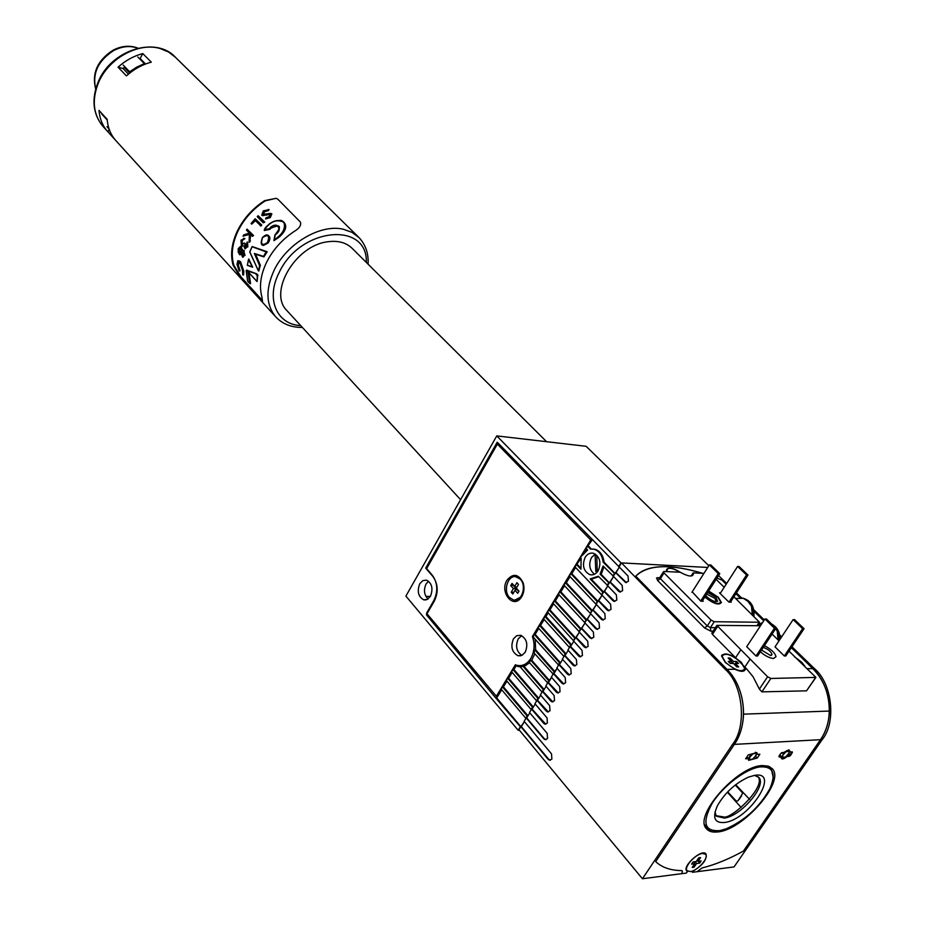 <?xml version="1.0" encoding="UTF-8"?>
<svg xmlns="http://www.w3.org/2000/svg" width="925" height="925" viewBox="0 0 925 925"><rect width="100%" height="100%" fill="white"/><g stroke="black" fill="none" stroke-linecap="round" stroke-linejoin="round"><path stroke-width="1.39" d="M596.845 572.494L595.793 571.396L597.492 571.743M595.793 571.396L595.076 554.144M596.775 555.266L597.226 571.465M582.426 555.301L587.618 549.993L586.103 548.421L592.301 539.772M585.19 557.243C581.894 565.36 583.467 571.164 589.896 574.679C593.202 575.408 595.954 574.101 598.174 570.76C601.481 562.643 599.932 556.815 593.515 553.3C590.185 552.549 587.41 553.867 585.19 557.243M595.249 554.052L591.48 557.59C588.404 564.435 589.41 569.985 594.497 574.228M419.777 583.733C416.909 591.352 418.239 596.729 423.777 599.851L427.431 599.377L430.449 596.29C433.328 588.658 432.01 583.27 426.494 580.148L422.806 580.623L419.777 583.733M428.541 581.189L426.067 583.964C423.465 589.93 424.124 594.937 428.032 599.007M603.921 566.863L601.597 573.384L600.094 574.171L603.077 565.996L613.333 576.148M569.442 674.984L559.44 664.624L562.643 659.409L560.538 662.832L559.59 662.843L534.211 634.342L533.216 635.984L533.794 637.707L558.642 665.144M535.159 639.244L535.656 649.801L534.696 649.801L534.072 652.946L553.162 674.059M534.8 653.767L531.759 660.3L530.8 660.3L529.192 662.312L547.704 682.939M425.847 596.313L430.356 596.452M586.704 549.045L584.958 551.924M576.402 564.47L580.923 569.233L581.143 558.295L574.98 566.84L601.447 594.717L602.903 592.335L590.15 578.923L598.313 576.229L607.609 585.467M580.623 567.962L577.35 564.516M525.643 718.077L501.13 689.113L502.472 686.893L527.019 715.834L526.117 718.066M545.993 739.688L544.351 738.751L526.695 717.904L529.794 712.851L527.978 715.811L527.019 715.834M527.978 715.811L503.431 686.87L502.472 686.893M506.912 681.112L503.431 686.87M531.008 709.359L506.357 680.465L507.709 678.222L532.395 707.105L531.482 709.336M545.796 724.206L532.095 709.117L535.217 704.041L533.343 707.07L532.395 707.105M533.343 707.07L508.658 678.21L507.709 678.222M512.161 672.417L508.658 678.21M536.384 700.595L511.606 671.77L512.959 669.527L537.783 698.329L536.87 700.583M548.375 711.972L537.506 700.294L540.651 695.195L538.743 698.306L537.783 698.329M538.743 698.306L513.918 669.515L512.959 669.527M520.22 666.832L516.092 665.919L513.918 669.515M541.796 691.784L520.174 666.844L523.064 666.335L543.195 689.507L542.281 691.773M552.849 701.902L542.952 691.438L546.108 686.304L544.154 689.495L543.195 689.507M544.154 689.495L524.012 666.324L523.064 666.335M529.655 662.832L524.012 666.324M558.353 692.975L548.433 682.546L551.601 677.378L547.23 682.951M548.641 680.661L530.8 660.3M549.589 680.65L531.759 660.3M563.892 684.003L553.925 673.608L557.116 668.417L552.688 674.059M554.098 671.77L534.696 649.801M555.058 671.758L535.656 649.801M559.59 662.843L558.168 665.144M560.538 662.832L535.159 634.353L534.211 634.342M538.766 628.387L535.159 634.353M563.672 656.183L538.188 627.74L539.576 625.45L565.094 653.871L564.158 656.183M575.026 665.942L564.978 655.605L568.204 650.368L566.054 653.871L565.094 653.871M566.054 653.871L540.535 625.462L539.576 625.45M544.154 619.461L540.535 625.462M569.21 647.188L543.576 618.825L544.975 616.524L570.632 644.852L569.684 647.188M580.634 656.843L570.552 646.552L573.789 641.279L571.592 644.864L570.632 644.852M571.592 644.864L545.923 616.536L544.975 616.524M548.178 612.812L545.923 616.536M573.327 640.482L547.588 612.177L548.988 609.864L574.76 638.146L573.801 640.482M575.431 637.834L549.936 609.887L548.988 609.864M586.265 647.708L576.148 637.452L579.397 632.157L573.512 640.967L582.045 650.391L582.449 655.559L579.859 656.796L578.576 655.987L570.077 646.552L567.927 650.044L576.414 659.502L576.818 664.67L574.252 665.896L572.957 665.075L564.504 655.605L562.365 659.097L570.806 668.567L571.199 673.735L568.667 674.949L567.372 674.128L558.966 664.636L556.827 668.093L565.221 677.597L565.614 682.754L563.105 683.957L561.799 683.124L553.439 673.608L551.323 677.065L559.66 686.593L560.053 691.738L557.578 692.941L556.26 692.097L547.947 682.546L545.831 685.992L554.133 695.542L554.526 700.688L552.063 701.867L550.745 701.023L542.478 691.449L540.373 694.872L549.635 705.625L550.017 710.77L547.588 711.938L546.259 711.082L537.032 700.317L534.939 703.717L547.022 717.869L547.403 723.015L545.01 724.183L543.657 723.304L531.609 709.14L529.528 712.528L547.172 733.352L547.565 738.52L545.183 739.676L543.796 738.786L526.209 717.916L524.14 721.292L551.508 753.852L551.89 759.055L549.531 760.2L548.109 759.275L520.833 726.668L518.971 729.698L642.436 878.75L681.817 873.663L682.349 870.945L681.436 870.575C670.486 870.448 661.907 867.465 655.698 861.614C661.907 867.465 670.486 870.448 681.436 870.575L682.361 870.945L681.817 873.663L686.419 873.073L687.414 871.616L686.732 871.061C681.956 866.17 702.179 848.26 706.006 853.96C707.093 859.418 702.931 865.048 693.507 870.841L692.524 872.287L691.657 871.281M553.601 603.828L549.936 609.887M578.9 631.405L553.023 603.192L554.422 600.868L580.345 629.069L579.374 631.417M581.004 628.769L555.37 600.892L554.422 600.868M559.058 594.798L555.37 600.892M591.607 638.551L581.756 628.318L585.039 622.987L579.119 631.833L587.699 641.233L588.115 646.413L585.49 647.662L584.218 646.864L575.662 637.452M584.496 622.294L558.469 594.162L559.879 591.827L585.941 619.947L584.97 622.305M586.6 619.646L560.827 591.861L559.879 591.827M597.307 629.335L587.398 619.137L590.693 613.772L584.75 622.675L593.376 632.041L593.804 637.232L591.144 638.481L589.884 637.695L581.282 628.306M564.539 585.722L560.827 591.861M590.115 613.148L563.949 585.097L565.36 582.75L591.572 610.778L590.589 613.159M592.231 610.488L566.32 582.785L565.36 582.75M603.308 620.062L593.075 609.91L596.382 604.522L590.404 613.46L599.088 622.803L599.516 628.006L596.822 629.266L595.573 628.48L586.924 619.126M570.043 576.61L566.32 582.785M595.769 603.956L569.453 575.986L570.875 573.627L597.226 601.574L596.243 603.967M597.885 601.296L571.823 573.673L570.875 573.627M614.79 601.423L604.487 591.341L607.829 585.895L601.805 594.925L610.581 604.21L611.02 609.413L608.268 610.697L607.043 609.945L598.29 600.637L596.093 604.21L604.823 613.529L605.251 618.732L602.533 620.004L601.296 619.23L592.601 609.899M598.764 576.703L591.711 579.05M603.562 592.058L591.168 579.038M620.582 592.035L610.234 581.998L613.599 576.518L607.54 585.594L616.374 594.844L616.813 600.059L614.027 601.354L612.812 600.603L604.013 591.329M609.263 582.785L601.042 574.217M591.26 548.953L588.485 546.085M592.832 548.999L595.191 549.334C600.221 551.115 603.181 555.405 604.071 562.18L603.123 562.134C602.244 555.347 599.284 551.069 594.243 549.277L590.462 549.045L587.537 546.028M614.998 573.454L604.071 562.18M626.387 582.611L616.004 572.61L619.392 567.106L613.298 576.217L622.178 585.444L622.629 590.659L619.808 591.965L618.605 591.225L609.76 581.975M550.375 760.2L548.698 759.24L521.318 726.645L524.406 721.616L520.833 726.668M501.685 689.772L496.725 697.97L495.765 697.993L426.425 614.813L434.403 600.926C438.566 592 438.045 583.837 432.842 576.414L425.697 568.123L497.234 442.208L628.029 575.998L628.468 581.224L625.624 582.53L615.53 572.587M520.833 726.68L496.725 697.97M609.043 610.766L598.764 600.649L602.094 595.237L598.29 600.637M575.57 567.464L571.823 573.673M708.816 565.718L586.126 446.301L496.771 435.895L620.999 562.897L707.718 567.441L621.473 562.92L725.235 669.365L727.015 669.353C745.342 687.183 749.065 723.558 734.369 744.382L655.698 861.614L734.369 744.382C740.058 735.745 743.11 725.674 743.538 714.169C743.619 696.19 738.115 681.251 727.015 669.353L635.776 576.159L727.015 669.353L734.947 669.284C741.006 672.024 744.44 672.001 745.226 669.191L741.411 662.416C731.166 654.033 724.553 651.905 721.593 656.033L725.327 662.485L734.947 669.284M522.128 666.578L516.092 665.919M426.853 568.181L425.697 568.123M427.917 614.836L426.425 614.813M496.933 697.623L495.973 697.647M520.613 727.027L495.765 697.993M581.143 558.295L580.53 557.648L581.964 555.278M614.813 573.743L603.123 562.134M609.089 583.074L600.094 574.171M520.139 727.038L518.162 730.253L519.387 730.207M620.999 562.897L618.617 566.771M518.162 730.253L405.902 596.105L496.771 435.895M614.35 573.72L612.87 576.125M608.615 583.051L607.135 585.444M592.116 540.096L590.717 540.003L532.43 636.516L533.413 636.527M532.43 636.516C535.066 644.39 534.511 651.732 530.753 658.554C527.077 664.173 522.509 666.439 517.04 665.341L515.364 664.786L496.355 696.271L497.766 696.236M507.016 580.172C499.465 591.85 512.681 609.066 520.868 597.955L521.816 596.567C524.163 592.278 524.602 587.676 523.122 582.762C518.462 573.858 513.097 572.991 507.016 580.172M521.839 655.409C516.451 651.524 515.248 646.008 518.22 638.874L521.677 635.66M525.215 652.241L522.012 655.328L518.092 655.767C511.93 652.414 510.38 646.772 513.467 638.828L516.682 635.718L520.625 635.278C526.776 638.643 528.314 644.297 525.215 652.241M590.717 540.003L497.373 444.104L499.292 444.324M497.373 444.104L426.61 568.609L432.322 575.234C437.652 582.831 438.196 591.214 433.917 600.371L426.552 613.206L496.355 696.271M518.948 666.717L519.596 665.665M526.013 665.514L522.093 665.376M512.808 594.023L511.224 592.254L513.421 588.566L510.739 585.594L512.034 583.409L514.716 586.369L516.913 582.669L518.497 584.415L516.3 588.127L518.994 591.11L517.699 593.307L515.005 590.323L512.808 594.023M514.878 600.048L521.122 596.949C523.92 592.994 524.591 588.485 523.122 583.398L520.74 579.235L515.468 576.691M520.266 579.212L516.613 576.888C508.299 574.078 502.61 590.508 509.467 597.446L513.213 599.839C521.515 602.638 527.204 586.08 520.266 579.212M513.537 585.074L510.739 585.594M516.682 587.491L514.716 586.369M518.821 591.538L516.821 589.329L515.005 590.323M513.826 592.301L511.224 592.254M513.34 585.467L516.092 588.508L515.028 590.312M516.092 588.508L513.421 588.566M668.544 566.805C653.258 566.031 642.332 569.141 635.776 576.159C647.662 564.597 669.966 563.649 702.676 573.327C690.05 569.534 678.684 567.349 668.544 566.805M749.585 799.327L735.71 784.701M735.306 785.013L742.22 792.552L742.393 793.858L737.884 800.853L736.346 801.166L727.894 792.101L728.842 790.69L727.617 792.494L741.145 807.502M692.524 872.287L697.08 871.697L702.075 867.951C714.99 864.759 728.773 859.128 743.423 851.069C728.773 859.128 714.99 864.759 702.075 867.951L697.08 871.697L734.045 866.922L822.209 739.595L820.51 739.688L743.423 851.069L820.51 739.688C826.071 731.502 829.02 721.951 829.367 711.059L743.538 714.158L829.367 711.059C829.355 694.028 823.828 679.875 812.798 668.602C831.008 685.494 834.882 719.928 820.51 739.688L732.473 744.486L642.436 878.75M721.916 580.056L726.183 584.207L721.916 580.056L716.91 578.137L721.916 580.056M735.918 593.7L740.081 597.747L735.918 593.7M754.222 611.529L763.749 620.814L754.222 611.529M779.96 636.608L781.093 637.707L779.96 636.608M791.349 647.697L812.798 668.602L791.349 647.697M807.467 668.648L814.393 668.578C832.118 683.032 836.582 722.344 822.209 739.595M814.393 668.578L791.95 646.795M781.671 636.828L779.752 634.966M764.304 619.97L754.025 609.991M741.503 597.839L736.427 592.913M726.668 583.444L718.552 575.57M732.473 744.486C747.169 726.264 742.995 684.639 725.235 669.365M621.473 562.92L619.091 566.794M597.596 629.324L596.822 629.266M591.919 638.539L591.144 638.481M724.98 822.441C714.539 823.423 712.042 817.793 717.511 805.559C724.98 792.725 735.317 783.244 748.522 777.104L754.569 775.37C780.769 770.571 749.851 819.111 724.98 822.441M715.002 812.034L716.389 816.22L724.425 818.093C741.283 815.989 767.288 785.267 758.754 777.358L754.476 775.381M719.847 830.604L726.032 828.869C744.995 820.463 759.622 807.039 769.912 788.597C776.422 773.323 773.08 766.108 759.876 766.929C745.411 768.929 722.622 786.343 711.996 803.64C701.844 822.707 704.457 831.691 719.847 830.604M767.843 766.027L771.138 768.27L773.231 777.462M716.008 815.7L723.304 816.844C730.056 820.556 766.79 786.793 758.003 776.653M715.592 830.997L708.238 829.471L704.653 824.695M707.475 827.586L705.405 826.511M703.937 573.396L693.16 572.864L691.16 576.009M693.16 572.864L693.392 574.09C692.362 577.131 687.992 576.518 680.268 572.24L664.034 571.453L663.398 571.835L664.023 572.899L711.082 620.085L714.227 621.727L759.506 622.247L733.918 596.787M704.989 596.764L705.012 596.798C713.013 603.239 718.263 605.019 720.76 602.152L717.846 597.238L708.515 591.26M744.579 670.544L744.694 669.33M804.727 665.977L801.617 662.138L794.471 656.808M724.194 587.294L716.112 579.385M722.76 654.692L721.72 655.258M720.587 592.902L719.5 592.856L728.9 602.094L731.247 602.163L730.75 601.678M692.212 591.838L700.815 601.192L703.243 601.273L702.549 600.579M681.332 572.876C672.914 567.673 667.966 566.701 666.509 569.95L666.89 571.592M667.457 568.933L666.59 569.407M737.618 566.424L746.533 574.957L747.99 575.038L739.075 566.505L737.618 566.424L720.182 593.526M746.533 574.957L728.981 602.094M747.99 575.038L730.449 602.14M709.348 564.898L718.274 573.569L719.777 573.65L710.862 564.978L709.348 564.898L691.912 592.301M718.274 573.569L700.688 601.065M719.777 573.65L702.133 601.238M740.324 597.747L743.342 598.336L747.909 601.308L751.516 606.28L748.198 601.319L743.342 598.336L735.618 598.44M752.279 614.72L751.516 606.28L753.702 616.119M735.78 598.602L742.752 598.128C750.915 600.464 754.638 606.534 753.921 616.327M707.718 592.497L715.927 597.18L717.546 601.366C714.875 602.106 711.36 600.603 706.966 596.868L705.798 595.503M715.823 601.655L716.251 600.892L714.562 598.105L706.688 594.104M704.815 597.03C713.372 603.771 718.898 605.586 721.407 602.487L718.297 597.261L708.677 591.006M803.929 665.191L797.697 659.097M797.466 658.935L795.951 657.906M734.23 664.243L735.34 663.468L738.705 666.913L736.832 666.902L733.467 663.456L730.276 663.445L729.178 662.427L728.299 661.41L731.478 661.433L728.137 657.999L730.01 658.022L733.363 661.444L736.531 661.468L735.525 663.468M735.34 663.468L738.508 663.491L736.531 661.468M741.191 662.497C731.317 654.38 724.934 652.298 722.043 656.276L725.558 662.404C735.479 670.59 741.885 672.683 744.787 668.694L741.191 662.497M729.316 659.213L730.01 658.022M732.299 663.456L733.363 661.444M731.12 663.445L731.478 661.433M667.041 569.557L666.578 570.644M680.06 572.228C672.452 567.857 668.07 567.175 666.925 570.182L667.249 571.604M674.51 571.962L672.833 571.881M694.062 861.822L694.733 863.742L691.634 864.123L693.114 861.938L696.224 861.557L698.745 857.857L699.739 857.625L700.572 857.637L698.051 861.337L701.138 860.955L699.658 863.129L696.571 863.511L694.051 867.188L693.16 866.054M694.733 863.742L692.224 867.419L694.051 867.188M705.336 853.995L704.145 853.058M690.223 871.593C697.323 871.061 709.197 857.753 705.636 854.295L702.595 853.44C695.531 853.879 683.54 867.28 687.102 870.726L690.223 871.593M686.165 869.176L686.928 870.494M698.363 861.291L699.658 863.129M695.218 861.684L696.571 863.511M696.837 860.666L698.051 861.337M794.587 619.634L793.13 619.611L775.023 646.841L784.331 655.987L785.799 655.987L804.056 628.711L794.587 619.634M793.13 619.611L802.599 628.688L784.331 655.987M802.599 628.688L804.056 628.711M766.467 619.01L764.952 618.975L746.718 646.691L756.049 656.01L757.563 656.01L775.959 628.237L766.467 619.01M764.952 618.975L774.445 628.214L756.049 656.01M774.445 628.214L775.959 628.237M761.518 650.044L770.56 655.501L771.97 654.472C770.895 651.431 767.993 649.072 763.275 647.396M760.385 651.767C765.079 655.871 769.473 658.114 773.577 658.484L775.994 656.704C775.069 652.865 771.207 649.2 764.397 645.696C771.207 649.2 775.069 652.865 775.994 656.704L773.577 658.484C769.473 658.114 765.079 655.871 760.385 651.767M774.317 626.641L773.323 625.682M775.682 628.653L777.243 631.232L775.786 628.503M762.535 622.652L757.864 624.733M778.052 639.903L777.243 631.232L779.521 640.054M783.81 752.36L788.852 749.863L790.332 751.956L792.263 751.84L790.794 755.193L789.141 756.384L787.21 756.511L787.025 755.864M779.891 754.788L781.105 756.893L779.151 757.02L780.619 753.644L784.238 752.337M762.501 765.588C737.445 765.669 692.86 816.289 706.527 828.823C708.77 831.425 712.331 832.477 717.233 831.98C742.821 830.638 785.834 781.301 772.167 768.617L768.201 766.131L762.501 765.588M745.631 758.789L748.452 758.616L748.637 760.338L757.251 758.049L759.876 754.199L757.078 754.361L756.893 752.626L748.256 754.904L745.631 758.789M687.414 871.616L686.789 870.899M705.937 854.781L705.602 853.578M789.418 751.852L790.332 751.956M755.586 756.292L757.251 758.049M746.88 756.939L748.452 758.616M712.007 632.873L712.47 634.411L746.88 669.168L745.226 669.191M760.5 625.751L716.852 625.393L767.6 676.765L770.849 678.464L815.908 677.401L789.025 651.154M815.665 677.759L806.531 690.836L761.888 691.865L759.379 689.079L753.112 676.822L746.88 669.168M750.059 659.167L744.822 667.098M740.775 649.859L735.583 657.768M779 640.84L772.086 634.076M546.594 441.699L352.425 248.617C346.447 242.651 338.272 240.361 327.878 241.76C295.653 245.194 268.019 292.161 286.796 310.476L287.409 311.147M257.231 275.407L257.15 281.524L257.231 275.407M257.15 281.524L257.693 275.268M258.017 275.303L256.676 273.835L246.674 270.123L256.456 273.8L246.177 270.609L247.599 281.131L249.553 283.247L248.143 271.811L256.653 281.131M263.845 256.873L255.219 254.086L260.191 265.533L259.567 265.556L254.387 253.473L263.532 256.398L266.134 251.854L252.016 246.709L266.134 251.854M269.938 229.342L264.284 230.498L269.938 229.342L271.013 228.128L277.165 225.792M268.84 224.312C273.06 221.006 277.361 219.838 281.732 220.809C287.039 224.555 286.172 229.897 279.119 236.835L273.973 240.639L279.454 236.904C286.704 230.048 287.663 224.729 282.356 220.948L281.293 220.693M263.532 245.391L268.1 242.998C270.482 239.402 270.458 236.823 268.042 235.262L267.614 235.181C270.007 236.696 270.088 239.263 267.857 242.859L263.116 245.298L261.151 242.234M263.232 222.844L264.793 222.104L258.133 215.733L257.243 216.612L263.232 222.844L264.122 221.965L258.133 215.733M249.126 242.107L250.12 233.956L252.386 236.361L253.589 235.551L247.044 229.146L246.455 230.071L249.311 233.1L243.668 234.938L243.021 236.199L249.368 234.094L249.126 242.107L249.727 242.223L250.687 234.568M243.021 236.199L249.357 234.407M253.589 235.551L247.044 229.146M251.716 224.139L254.965 220.277L260.977 226.012L261.798 225.122L255.173 218.751L251.103 223.492L251.716 224.139L255.358 220.682M261.798 225.122L255.173 218.751M262.712 214.427L263.394 214.565L264.619 211.675L268.308 210.669L269.082 209.582L263.29 210.888L261.729 215.271L269.649 214.357L269.036 216.751L266.042 217.803L265.533 218.959L269.545 217.479L271.129 213.733L270.551 213.386L262.712 214.427L263.903 211.524L267.556 210.518L268.331 209.432M265.533 218.959L270.262 217.629L271.869 213.883L270.551 213.386M262.746 215.71L268.458 214.392M276.124 198.297L265.348 200.817C253.277 208.576 244.165 218.658 237.979 231.077C232.163 243.518 230.811 254.976 233.921 265.429L240.963 276.853L262.503 300.567L261.509 300.394L239.98 276.668L233.123 265.278C230.175 254.791 231.585 243.356 237.39 230.949C243.529 218.589 252.583 208.495 264.55 200.656L276.182 198.308L277.847 199.222L300.394 222.069C301.411 225.238 299.422 228.313 294.451 231.273C282.264 239.344 272.991 249.646 266.62 262.203C260.607 274.794 259.035 286.357 261.902 296.902L262.515 301.33L261.509 300.394M267.186 251.75L263.903 256.896L267.186 251.75L252.236 246.559M128.425 74.127L122.967 68.473L118.042 67.19L126.424 75.885C133.917 69.144 142.207 64.565 151.307 62.148L142.785 53.581L139.848 59.038M118.042 67.19C125.488 60.507 133.732 55.962 142.785 53.581M262.527 237.552C260.353 244.57 261.972 246.223 267.418 242.523C269.927 235.655 268.308 234.002 262.527 237.552L262.573 237.482M279.338 229.065L277.546 225.885L270.678 228.059L269.742 229.308M277.546 225.885L277.546 225.873C280.668 225.885 279.824 228.857 275.037 234.788L275.107 236.43M264.284 230.498L264.272 230.105C264.677 227.666 267.857 224.752 273.835 221.352C279.269 220.3 281.905 220.115 281.732 220.809L282.356 220.948M263.001 236.985L267.614 235.181C266.828 234.383 265.117 235.135 262.469 237.459C260.677 242.558 260.896 245.171 263.116 245.298L263.116 245.298M241.252 253.982L242.662 257.243L244.362 255.392L243.749 250.536L242.026 250.791L240.419 246.443L238.211 248.652L238.222 252.294L239.841 254.849L241.252 253.982M242.917 257.289L244.362 255.392M244.986 255.508L243.749 250.536M244.35 250.652L243.275 250.213M242.627 250.259L241.067 246.894M241.668 247.01L240.419 246.443M244.767 247.438L245.368 247.553L245.495 243.749L244.292 242.986L241.76 244.975L241.564 240.882L244.304 238.511L240.974 240.222L241.471 246.004L243.668 245.842L244.917 248.756L247.16 246.894L247.056 242.073L246.547 246.258L245.056 247.634L244.905 243.633M245.495 243.749L244.292 242.986M241.564 240.882L242.165 240.997L242.362 245.09L241.76 244.975M244.304 238.511L244.905 238.627L243.853 239.459M242.165 240.997L243.252 239.552L242.651 239.436M244.905 238.627L243.749 238.245M245.206 248.813L247.16 246.894M247.761 247.01L247.657 242.188L247.056 242.073M250.432 240.858L249.843 240.743M252.386 236.361L252.988 235.424M260.33 225.885L261.151 224.995M264.793 222.104L264.122 221.965M270.262 217.629L269.545 217.479M271.869 213.883L271.129 213.733M266.978 215.19L266.273 215.039M268.308 210.669L267.556 210.518M264.619 211.675L263.903 211.524M256.676 273.835L257.809 275.268M248.987 272.829L250.571 283.709L249.657 283.397L247.599 281.131L246.489 270.088M247.38 265.336L252.294 267.094L247.31 265.232L248.779 259.012L252.652 267.186L248.432 259.705L247.391 265.128L251.704 266.643M252.652 267.186L248.779 259.012M260.156 265.533L258.861 271.002L260.191 265.533M260.457 265.579L255.566 254.202M258.549 270.944L259.567 265.556M253.219 259.613L249.738 251.958L252.016 246.709M275.176 234.8L275.939 234.198M273.973 240.639L274.239 239.818C282.657 234.256 285.86 228.406 283.859 222.278C276.656 218.948 270.227 221.422 264.573 229.712L269.348 228.706C276.124 220.277 284.391 228.833 275.211 234.811L274.239 239.818M242.778 274.898L243.564 275.037L243.83 271.233L240.581 261.717L237.794 260.769L236.997 264.411L239.101 270.863L237.586 265.059L238.974 261.914L239.841 262.573L242.512 270.377L242.778 274.898L243.113 271.106L239.91 261.59M243.83 271.233L243.113 271.106M240.581 261.717L238.742 260.711M239.228 270.308L239.876 271.002L239.101 270.863M239.991 270.447L238.303 265.186L237.586 265.059M238.303 265.186L239.124 262.006M116.099 140.854L115.498 140.195C110.584 134.495 107.797 127.534 107.173 119.313L99.01 110.399C99.669 118.597 102.444 125.534 107.369 131.234L115.683 140.403M129.743 73.063L124.274 67.421L122.967 68.473M145.537 63.998L140.45 58.842M109.162 129.211L107.971 131.893M252.005 246.929L249.831 251.924L258.156 270.297M240.743 247.854L241.275 252.062L239.829 253.704L238.812 249.311L240.743 247.854M243.448 251.508L243.772 254.687L242.639 256.098L241.876 252.687L243.448 251.508M240.546 247.68L239.425 249.426L240.072 253.554L239.448 253.438M239.425 249.426L238.812 249.311M241.876 252.687L242.5 252.802L242.998 256.028L242.373 255.913M249.831 251.924L258.248 270.655M255.219 254.086L254.387 253.473M144.832 64.276L144.381 63.628L136.784 67.097L129.639 71.757L130.275 72.647M144.381 63.628L137.848 57.026M107.231 120.007L101.634 113.902M106.942 126.656L109.092 129.026M123.187 65.097L129.639 71.757M548.698 759.24L548.109 759.275M786.03 751.782C781.301 756.338 781.105 758.095 785.429 757.066C790.135 752.511 790.343 750.753 786.03 751.782M783.082 757.829L781.729 757.529L783.984 752.487L782.099 752.603M786.666 750.638L789.048 750.614L789.256 751.921M664.023 572.899L660.404 578.692L659.987 577.293M657.663 580.542L704.492 627.89L707.29 625.959L660.404 578.692L657.663 580.542L656.53 578.009L659.71 577.709M663.398 571.835L659.779 577.616L658.311 578.217L659.178 578.125L657.698 577.616M704.492 627.89L710.782 631.185L710.435 627.601L707.29 625.959L711.082 620.085M713.082 631.208L710.782 631.185M714.227 621.727L710.435 627.601L715.36 627.682M756.928 625.682L758.939 622.629M781.07 757.055L782.527 758.246L784.423 757.644M787.21 756.511C783.14 759.61 781.105 759.749 781.105 756.893M789.557 752.002L788.794 749.932M787.106 755.783L790.17 754.869L791.904 752.002M788.112 754.673L789.141 756.384M788.863 753.517L790.794 755.193M791.187 752.037L792.355 752.927M778.966 756.164L781.209 756.153M779.104 755.922L779.151 757.02M791.673 751.875L792.263 751.84M780.619 753.644L781.833 752.58M753.019 753.794C748.198 758.442 748.036 760.234 752.522 759.171C757.332 754.534 757.494 752.742 753.019 753.794M750.106 759.968L748.406 758.835M748.418 758.569L750.672 754.754M755.355 752.256L756.396 754.014M815.388 677.817L806.531 690.836M770.849 678.464L761.888 691.865M767.6 676.765L759.379 689.079M717.546 626.572L712.47 634.411M368.092 264.192C368.67 253.658 365.664 244.801 359.073 237.621L352.032 232.36L343.302 229.238C320.466 223.711 286.796 243.46 274.135 270.239C265.51 289.12 265.938 304.545 275.407 316.489C282.137 323.877 291.121 327.519 302.371 327.427M107.369 131.234L102.71 126.101C92.87 113.844 91.367 99.114 98.2 81.909C110.931 49.938 156.175 35.693 175.565 57.419L168.616 52.043L160.256 48.562C138.553 41.96 108.583 58.287 98.536 82.545C91.725 99.692 93.113 114.214 102.71 126.101L103.496 126.956M366.335 262.446C367.826 220.74 299.769 227.273 279.038 272.806C265.521 298.914 276.841 324.606 300.683 325.6M248.652 272.459L250.166 283.64M240.963 276.853L239.98 276.668M233.921 265.429L233.123 265.278M265.348 200.817L264.55 200.656M257.127 275.453L255.994 274.228M248.143 271.811L256.641 281.073M137.825 48.204C130.113 45.406 121.984 46.227 113.451 50.678C98.062 60.796 92.153 73.514 95.726 88.858M592.752 574.807L589.896 574.679M425.951 599.92L423.777 599.851M521.688 666.486L517.873 666.509M595.191 549.334L594.243 549.277M521.122 596.949L520.868 597.955M518.092 655.767L520.821 655.767M523.122 583.398L523.122 582.762M550.121 760.165L549.531 760.2M770.768 767.877L769.669 766.721M706.272 827.771L705.208 826.58M781.197 756.985L785.325 757.17M784.215 752.395L788.47 750.025L789.002 750.568M785.406 757.124C789.06 753.852 790.274 751.69 789.048 750.614M692.374 575.708L693.392 574.09M744.718 669.735L745.238 668.948M759.286 622.571L757.24 625.693M715.915 601.597L717.546 601.366M715.765 601.655L716.251 600.892M741.48 795.951L739.191 799.35M771.369 655.362L771.97 654.472M762.397 622.86L757.425 625.393M771.647 624.051C777.37 627.208 780.145 632.33 779.948 639.418M789.372 750.221L788.667 750.013M781.359 757.876L781.243 756.719M791.881 752.002L790.066 752.106M780.677 753.632L779.162 755.841M748.337 759.275L752.418 759.286M752.499 759.24C756.164 756.049 757.39 753.84 756.188 752.615M716.852 625.393L711.776 633.232M286.796 310.476L460.592 499.685M115.498 140.195L275.407 316.489M175.565 57.419L358.206 236.777M273.95 240.257L275.014 234.811M248.293 272.077L256.792 281.339M95.68 89.02C91.679 73.306 97.414 60.403 112.885 50.308C121.591 45.776 129.951 45.059 137.987 48.158"/></g></svg>
